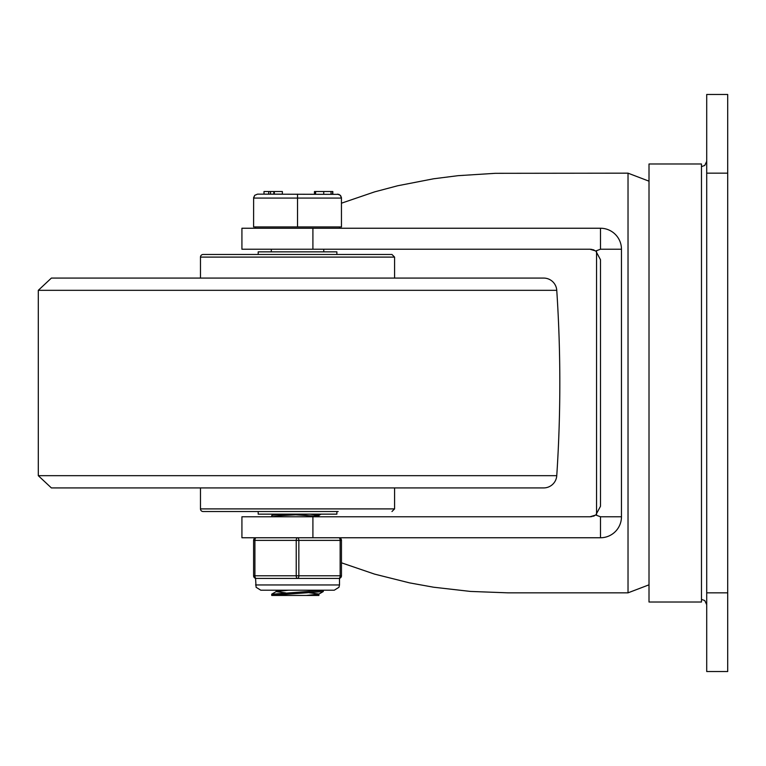 <?xml version="1.0" encoding="UTF-8"?>
<svg xmlns="http://www.w3.org/2000/svg" width="766" height="766" viewBox="0 0 766 766"><rect width="100%" height="100%" fill="white"/><g stroke="black" fill="none" stroke-linecap="round" stroke-linejoin="round"><path stroke-width="1.15" d="M596.551 514.474L596.551 251.526M706.712 592.836L706.712 671.533L727.7 671.533L727.7 94.467L706.712 94.467L706.712 592.836L727.7 592.836M600.487 537.761L600.487 516.772L621.465 516.772A20.988 20.988 0 0 1 600.487 537.761L241.922 537.761L241.922 516.772L312.911 516.772L312.911 537.761M312.911 228.239L312.911 249.228L241.922 249.228L241.922 228.239L600.487 228.239A20.988 20.988 0 0 1 621.465 249.228L621.465 516.772M341.464 562.809L374.603 574.127L409.532 582.869L433.585 587.216L470.448 591.429L507.82 592.836L628.024 592.836L649.013 584.822M628.024 592.836L628.024 173.164L495.334 173.317L458.078 175.673L433.585 178.784L397.717 185.755L374.603 191.873L341.464 203.191M591.965 516.581L589.992 516.772L595.785 515.03L600.487 506.278L600.487 259.722L595.785 250.97L589.992 249.228L592.051 249.429M593.19 516.274L594.54 515.738M594.11 250.07L593.143 249.706M312.911 249.228L589.992 249.228M600.487 228.239L600.487 249.228L621.465 249.228M600.487 516.772L595.785 515.03M589.992 516.772L312.911 516.772M595.785 250.97L600.487 249.228M649.013 383L649.013 163.981L701.474 163.981L701.474 602.019L649.013 602.019L649.013 383M74.58 487.923L520.487 487.923M38.3 475.676L38.3 290.324L51.389 278.077L543.678 278.077A13.118 13.118 0 0 1 556.758 290.324A1400.89 1400.89 0 0 1 556.758 475.676A13.118 13.118 0 0 1 543.678 487.923L51.389 487.923L38.3 475.676L556.758 475.676M338.189 511.525L203.105 511.525L338.189 511.525M203.105 511.525A2.624 2.624 0 0 1 200.481 508.902L200.481 487.923M200.481 278.077L200.481 257.098A2.624 2.624 0 0 1 203.105 254.475L391.962 254.475L394.576 257.098L394.576 278.077M336.877 254.475L336.877 251.851L258.19 251.851L258.19 254.475M258.19 511.525L258.19 514.149L336.877 514.149L336.877 511.525M271.691 516.638L271.786 515.441L273.5 515.078L286.158 514.149M271.71 516.772L280.729 515.604L308.909 514.149M271.691 595.373L323.271 591.553L318.771 594.157L306.39 595.46L271.748 595.46L271.691 594.253M323.271 591.553L323.367 590.299L271.691 594.234M276.172 590.213L276.172 591.582M309.483 592.807L318.886 594.033M318.886 594.09L318.886 595.46L306.39 595.46M276.172 591.649L285.574 592.874M288.667 590.213L276.287 591.524L271.786 594.129M309.924 514.149L318.886 515.336M321.05 514.149L318.771 515.47L306.4 516.772M295.628 514.809L314.903 516.121M257.529 194.143L254.743 195.301L253.623 197.638L253.594 226.928L341.464 226.928L341.445 197.638L340.611 195.627L338.831 194.363L257.529 194.143L254.743 195.301L253.594 198.078L341.464 198.078L340.315 195.301L337.528 194.143M297.534 226.928L297.534 194.143M332.817 191.519L332.817 194.143L332.817 191.519M268.713 191.519L264.002 191.519L264.002 194.143L268.713 194.143L268.713 191.519L270.494 191.519L270.494 194.143L273.816 194.143L273.816 191.519L270.494 191.519M274.333 191.519L274.333 194.143L282.357 194.143L282.357 191.519L273.816 191.519M274.075 191.519L273.816 194.143M331.036 191.519L332.616 191.519L332.616 194.143L331.036 194.143L331.036 191.519L323.731 191.519L323.731 194.143M315.592 194.143L314.462 194.143L314.462 191.519L315.592 191.519L315.592 194.143M323.731 191.519L315.592 191.519M339.501 584.965L339.501 578.416L338.84 578.416A2.624 2.624 0 0 0 341.464 575.793L341.464 540.375A2.624 2.624 0 0 0 338.84 537.761A2.624 1.312 90 0 1 340.152 540.375L340.152 575.793A2.624 1.312 90 0 1 338.84 578.416L297.534 578.416A2.624 1.312 -90 0 0 298.845 575.793L298.845 540.375A2.624 1.312 -90 0 0 297.534 537.761A2.624 1.312 90 0 0 296.222 540.375L296.222 575.793A2.624 1.312 90 0 0 297.534 578.416L256.217 578.416A2.624 1.312 -90 0 1 254.906 575.793L254.906 540.375A2.624 1.312 -90 0 1 256.217 537.761A2.624 2.624 0 0 0 253.594 540.375L253.594 575.793A2.624 2.624 0 0 0 256.217 578.416L255.566 578.416L256.093 587.283L260.804 590.213L334.254 590.213L338.965 587.283L339.501 584.965L255.566 584.965M727.7 173.164L706.712 173.164M38.3 290.324L556.758 290.324M394.576 487.923L394.576 508.902L200.481 508.902M200.481 257.098L394.576 257.098M341.464 575.793L253.594 575.793A2.624 2.624 0 0 0 256.217 578.416M256.217 537.761A2.624 2.624 0 0 0 253.594 540.375L341.464 540.375A2.624 2.624 0 0 0 338.84 537.761M701.474 166.605L704.72 165.475L706.712 161.358M701.474 599.395L704.72 600.525L706.712 604.642M628.024 173.164L649.013 181.178M394.576 508.902L391.962 511.525M318.886 515.403L318.886 516.772M274.008 514.149L271.786 515.441M255.566 226.928L255.566 228.239M339.501 226.928L339.501 228.239M271.298 249.228L271.298 251.851M323.759 249.228L323.759 251.851"/></g></svg>
